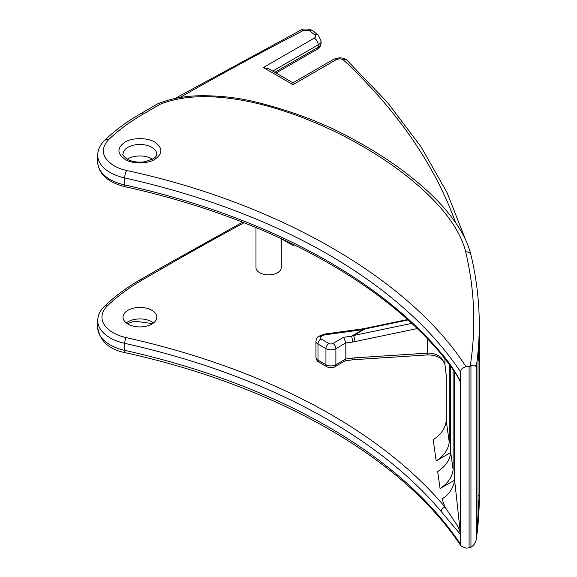 <?xml version="1.0" encoding="UTF-8"?>
<svg xmlns="http://www.w3.org/2000/svg" width="577" height="577" viewBox="0 0 577 577"><rect width="100%" height="100%" fill="white"/><g stroke="black" fill="none" stroke-linecap="round" stroke-linejoin="round"><path stroke-width="0.87" d="M157.867 103.745L160.37 104.156C192.242 91.476 233.728 96.886 266.812 105.901C298.857 114.599 330.26 128.159 356.795 143.024C383.554 157.954 406.576 174.456 425.862 192.53C445.48 210.944 460.713 231.644 465.661 251.839A873.866 504.522 180 0 1 470.19 366.251L470.947 365.955C473.731 364.469 475.484 364.938 476.205 367.361L476.205 539.762C475.484 543.015 473.731 545.503 470.947 547.234L470.19 547.609A3.512 2.027 180 0 1 469.087 547.833L466.043 548.15L461.146 546.21L460.547 544.241A586.802 338.786 0 0 0 124.697 350.347L124.697 343.344A4.219 1.241 -77.4 0 1 126.219 337.624A591.014 341.223 0 0 1 444.99 507.046A4.219 3.101 140 0 0 441.196 511.547L460.547 534.562L454.611 480.158C453.212 488.423 449.014 494.669 442.025 498.903L444.99 507.046L457.813 526.267L460.496 533.307M154.809 142.144C162.887 147.885 162.887 153.619 154.809 159.36C147.878 164.019 131.938 164.027 124.993 159.36C116.915 153.626 116.915 147.885 124.993 142.144C131.931 137.485 147.871 137.477 154.809 142.144M160.37 104.156L143.103 114.123A227.634 131.426 0 0 0 108.353 139.937C100.146 149.263 102.014 157.86 113.957 165.729A36.69 21.183 0 0 0 126.673 170.511C278.323 203.068 409.93 279.181 466.043 366.792L469.087 366.482L469.087 547.833M151.83 310.303A16.87 9.737 0 0 0 133.446 308.19A16.87 9.737 0 0 0 123.031 317.184A16.87 9.737 0 0 0 139.901 326.928A16.87 9.737 0 0 0 156.771 317.184A16.87 9.737 0 0 0 151.83 310.303M255.979 227.554L255.979 267.548A12.651 7.306 0 0 0 268.63 274.847A12.651 7.306 0 0 0 281.28 267.548L281.28 238.64M460.547 544.241L460.547 371.84C460.893 369.071 462.725 367.39 466.043 366.792M479.271 486.671A879.348 507.688 180 0 1 479.271 486.93A879.348 507.688 180 0 1 479.271 487.197A7.032 4.061 0 0 0 479.271 487.19L479.271 335.684A879.348 507.688 0 0 0 479.271 335.417L479.271 324.974A879.348 507.688 180 0 1 476.205 367.361M478.03 496.357A7.032 4.061 0 0 0 479.184 494.193A879.348 507.688 180 0 1 478.023 514.013A7.032 4.061 0 0 0 478.03 513.797A7.032 4.061 0 0 0 478.023 513.58M127.243 159.238A16.87 9.737 180 0 1 152.559 159.238M427.658 339.067L427.658 353.117L355.006 357.827A4.219 1.003 86.3 0 1 354.307 359.666L426.958 354.956C431.163 354.942 434.279 355.396 436.313 356.319C437.849 356.283 445.098 361.065 444.925 364.311A4.219 3.101 -6.8 0 1 444.91 364.008L440.842 357.351C437.092 354.422 432.7 353.009 427.658 353.117A4.219 1.003 86.3 0 1 426.966 354.956M444.91 358.649L444.91 364.008L446.237 375.122L446.237 420.712C445.451 428.127 441.102 434.459 433.197 439.724L436.183 460.951L450.724 452.556C449.937 459.97 445.588 466.31 437.683 471.568L440.071 488.553L454.611 480.158L454.611 371.891M478.023 514.013L478.023 362.507A879.348 507.688 0 0 0 479.184 342.68L479.184 494.193M440.071 488.553C447.976 483.295 452.325 476.955 453.118 469.541L453.118 369.706M450.724 366.337L450.724 452.556L453.118 469.541M436.183 460.951C444.095 455.693 448.444 449.353 449.231 441.946L449.231 364.289M292.986 244.201L292.986 245.449L294.155 244.778M460.496 382.075L460.547 381.52C454.799 370.679 448.351 361.216 441.196 353.146A586.802 338.786 0 0 0 124.697 184.943A42.171 24.349 180 0 1 97.729 162.231C98.667 174.175 107.856 182.361 125.303 186.789C262.852 217.125 378.469 278.691 441.766 354.797L441.766 354.797A4.219 3.101 -40 0 1 441.196 353.146M476.205 539.762L479.271 497.374A879.348 507.688 0 0 1 476.205 539.762M470.19 366.251A3.512 2.027 180 0 1 469.087 366.482M343.365 59.929A4.356 2.517 -0 0 0 342.738 59.467L339.658 58.731L336.579 59.467L292.986 84.639L263.364 67.538L268.846 68.851L292.986 82.785L333.838 59.2L339.694 57.729C343.928 58.227 346.402 59.114 347.109 60.397A5.481 3.808 133.1 0 0 343.365 59.929A873.866 504.522 180 0 1 455.556 222.556M292.986 84.639L292.986 82.785M411.697 323.38L353.55 335.525A48.086 34.707 -42.5 0 1 351.508 336.196L362.868 329.64A4.219 0.793 -97.8 0 0 362.298 328.904L325.154 333.982A4.219 0.793 82.2 0 1 325.724 334.718L362.868 329.64A48.086 34.707 137.5 0 0 364.909 328.969A4.219 0.584 -101.8 0 0 364.527 328.515L362.298 328.904M345.082 360.849L352.078 359.889A4.219 0.793 -97.8 0 0 352.482 358.079L345.825 358.988L345.825 342.918L352.482 342.01A30.372 24.126 157.7 0 0 355.006 341.577L417.207 328.58M407.968 319.975L364.909 328.969L353.55 335.525A4.219 0.584 78.2 0 1 355.006 341.577M326.806 366.647A4.219 2.438 120 0 1 325.947 364.729L317.992 360.135L317.992 344.065L325.947 348.659L325.947 364.729A7.032 4.061 180 0 0 335.886 364.729L345.825 358.988L345.205 360.776L335.013 366.662A4.219 2.438 60 0 0 335.886 364.729L335.886 348.659L345.825 342.918L343.69 337.264L332.907 343.495A2.813 1.623 180 0 1 328.926 343.495L320.978 338.901A2.813 1.623 180 0 1 320.978 336.607L322.377 335.8A7.032 4.061 180 0 1 325.724 334.718M343.69 337.264L351.508 336.196A4.219 0.793 82.2 0 1 352.482 342.01M126.219 337.624A37.959 21.912 180 0 1 107.272 305.998A4.219 2.957 -134.2 0 0 104.329 306.416C99.98 310.7 97.78 315.439 97.729 320.632A42.171 24.349 0 0 0 124.697 343.344A586.802 338.786 180 0 1 441.196 511.547M153.532 322.925A16.87 9.737 0 0 0 151.83 321.778A16.87 9.737 0 0 0 126.269 322.925M126.673 170.511A5.481 1.616 102.6 0 0 124.697 177.94L124.697 184.943A4.219 1.241 102.6 0 0 125.303 186.789M461.146 546.21C403.633 458.859 278.46 386.345 125.483 352.742A5.481 1.616 -77.4 0 1 124.697 350.347A42.171 24.349 0 0 1 97.729 327.635L97.729 320.632M123.031 154.196A16.87 9.737 180 0 1 139.901 144.459A16.87 9.737 180 0 1 156.771 154.196C156.843 155.53 155.812 156.973 153.684 158.538L145.152 161.719C137.99 162.685 131.967 161.827 127.099 159.151C123.528 156.252 122.173 154.6 123.031 154.196M108.353 139.937A5.481 3.851 -134.2 0 0 104.538 140.478C100.066 144.863 97.801 149.782 97.729 155.227A42.171 24.349 180 0 0 124.697 177.94A586.802 338.786 180 0 1 460.547 371.84M281.28 238.69L292.986 245.449M107.272 305.998A228.896 132.155 180 0 1 142.209 280.04L162.094 268.557A3536.606 2041.844 180 0 1 244.057 222.744M446.237 420.712L449.231 441.946M242.607 222.174L159.98 268.355A4.219 2.438 60 0 1 162.094 268.557M159.98 268.355L140.103 279.831A4.219 2.438 60 0 1 142.209 280.04M470.947 547.234L470.947 365.955M465.661 251.839A5.481 4.436 -13.4 0 1 470.991 255.048C476.508 278.237 479.271 301.547 479.271 324.974M263.364 67.538L314.292 38.132C315.821 37.123 315.98 36.048 314.775 34.901L309.387 30.581L303.394 30.487A5.481 2.986 -117.4 0 0 300.869 30.098C301.894 28.98 304.937 28.749 310.022 29.391L313.282 31.1L318.259 35.147L321.05 40.83A9.838 5.683 180 0 1 318.172 44.847L318.172 47.256A4.219 2.438 60 0 1 317.3 49.189C318.958 47.264 319.644 49.427 321.05 43.239A9.838 5.683 180 0 1 318.172 47.256L274.811 72.291M303.394 30.487A3535.344 2041.109 -0 0 0 179.786 97.6M336.579 59.467A5.481 3.166 -120 0 0 333.809 59.215M272.719 71.086L318.172 44.847A5.481 3.166 60 0 0 314.292 38.132M143.103 114.123A5.481 3.166 -120 0 0 140.362 113.849C126.558 121.826 114.614 130.698 104.538 140.478M309.842 30.891A5.481 3.635 -51.2 0 1 313.297 31.108M314.775 34.901A5.481 3.664 -50.6 0 1 318.237 35.132M355.006 357.827A30.372 24.126 157.7 0 0 352.482 358.079M325.154 333.982L320.264 335.59A4.219 2.438 60 0 1 322.377 335.8M315.936 357.264A7.032 4.061 180 0 0 317.992 360.135A4.219 2.438 120 0 0 318.865 362.067C317.595 361.909 316.614 360.308 315.936 357.264L315.936 341.195A7.032 4.061 180 0 0 317.992 344.065A4.219 2.438 -60 0 1 320.978 338.901M320.264 335.59L318.865 336.398A4.219 2.438 60 0 1 320.978 336.607M332.907 343.495A4.219 2.438 -120 0 1 335.886 348.659A7.032 4.061 0 0 1 325.947 348.659A4.219 2.438 -60 0 1 328.926 343.495M127.243 323.625L134.614 321.151L152.559 323.625M479.271 335.684L479.271 487.197M478.03 362.392L478.03 513.797M97.729 162.231L97.729 155.227M479.271 486.93L479.271 497.374M140.103 279.831C126.305 287.8 114.376 296.665 104.329 306.416M347.109 60.397L387.535 102.504L420.958 146.695L447.052 192.588L465.574 239.765M444.925 364.311L446.237 375.288M317.3 49.189L276.044 73.005M125.483 352.742C109.197 349.604 99.944 341.231 97.729 327.635M441.766 354.797L452.007 368.126L457.056 375.634L460.489 382.017M321.05 40.83L321.05 43.239M157.795 103.788L140.362 113.849M158.134 103.622C169.616 99.071 182.238 96.482 195.992 95.861C216.043 95.27 235.409 97.181 254.096 101.61C292.503 110.979 326.661 124.142 356.572 141.113C384.21 156.23 408.17 173.165 428.451 191.917C441.131 203.573 451.589 215.971 459.833 229.105C465.019 237.428 468.74 246.076 470.991 255.048M174.939 98.53L300.877 30.098M364.527 328.515L407.492 319.543M352.078 359.889L354.307 359.666M318.865 362.067L326.82 366.662C326.827 367.282 333.304 368.501 335.013 366.662M318.865 336.398C317.595 336.557 316.614 338.158 315.936 341.195"/></g></svg>
